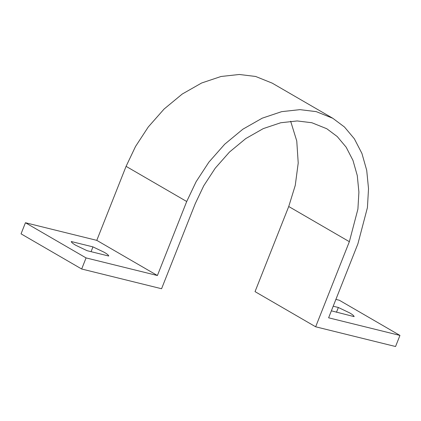 <?xml version="1.0" encoding="UTF-8"?>
<svg xmlns="http://www.w3.org/2000/svg" width="421" height="421" viewBox="0 0 421 421"><rect width="100%" height="100%" fill="white"/><g stroke="black" fill="none" stroke-linecap="round" stroke-linejoin="round"><path stroke-width="0.63" d="M315.655 326.791L349.356 241.68L288.732 206.511L255.037 291.627L315.655 326.791L395.556 346.52L399.95 335.421L339.326 300.252L335.895 299.405M349.356 241.68L357.908 209.121L358.902 192.097L357.276 175.573L352.961 160.359L346.146 147.176L337.237 136.551L326.791 128.742L311.872 122.743L297.189 120.948L280.733 122.753L263.262 128.615L245.806 138.551L229.471 152.055L215.236 168.184L203.753 185.766L195.265 203.627L161.569 288.738L81.674 269.008L86.068 257.91L157.407 275.523L186.708 201.512L196.133 181.667L208.895 162.132L224.714 144.214L242.859 129.205L262.257 118.164L281.67 111.649L299.957 109.644L316.266 111.639L332.843 118.306L344.452 126.989L354.35 138.793L361.923 153.439L366.717 170.342L368.522 188.703L367.422 207.616L357.913 243.796L328.612 317.802L399.95 335.421M332.843 118.306L272.219 83.142L255.642 76.469L239.333 74.48L221.046 76.485L201.633 83L182.24 94.041L164.09 109.044L148.276 126.968L135.515 146.497L126.084 166.348L96.783 240.359L25.444 222.741L21.05 233.844L81.674 269.008M288.732 206.511L295.258 185.393L298.215 163.011L296.763 140.998L290.643 121.216M86.068 257.91L25.444 222.741M96.783 240.359L157.407 275.523M92.962 246.885L104.266 252.305C107.197 254.016 108.681 255.258 108.723 256.031L87.036 250.674L75.733 245.259C72.801 243.543 71.312 242.301 71.275 241.533L92.962 246.885L91.068 251.669M333.2 306.214L338.358 307.488L349.667 312.903C352.598 314.619 354.082 315.861 354.119 316.629L331.374 310.83M336.463 312.271L338.358 307.488M186.708 201.512L126.084 166.348"/></g></svg>
